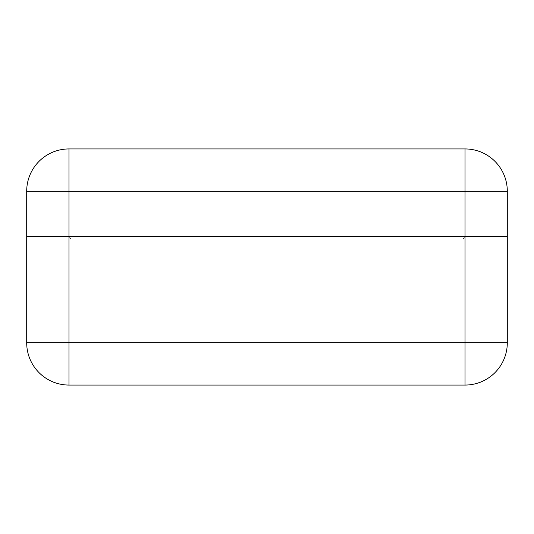 <?xml version="1.0" encoding="UTF-8"?>
<svg xmlns="http://www.w3.org/2000/svg" width="534" height="534" viewBox="0 0 534 534"><rect width="100%" height="100%" fill="white"/><g stroke="black" fill="none" stroke-linecap="round" stroke-linejoin="round"><path stroke-width="0.8" d="M26.7 236.348L507.3 236.348L507.3 342.788A42.266 42.266 0 0 1 465.034 385.061L68.966 385.061A42.266 42.266 0 0 1 26.7 342.788L26.7 191.212A42.266 42.266 0 0 1 68.966 148.939L465.034 148.939L68.966 148.939A42.266 42.266 0 0 0 26.7 191.212L68.966 191.212L68.966 236.348L26.7 236.348M465.034 148.939L465.034 191.212L507.3 191.212A42.266 42.266 0 0 0 465.034 148.939A42.266 42.266 0 0 1 507.3 191.212L507.3 236.348L68.966 236.348L68.966 342.788L465.034 342.788L465.034 191.212L68.966 191.212L68.966 148.939M68.966 385.061L68.966 342.788L26.7 342.788M507.3 342.788L465.034 342.788L465.034 385.061M465.034 237.757L463.185 238.277M68.966 237.757L70.815 238.277"/></g></svg>
